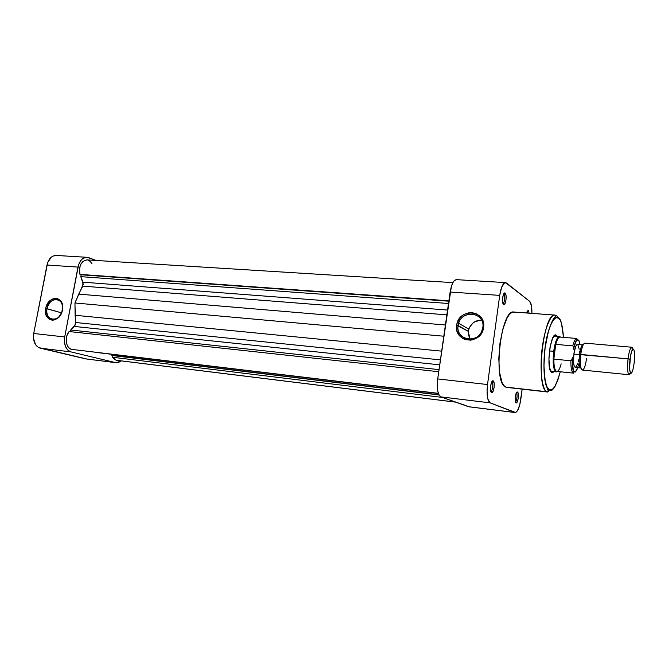 <?xml version="1.0" encoding="UTF-8"?>
<svg xmlns="http://www.w3.org/2000/svg" width="668" height="668" viewBox="0 0 668 668"><rect width="100%" height="100%" fill="white"/><g stroke="black" fill="none" stroke-linecap="round" stroke-linejoin="round"><path stroke-width="1" d="M46.994 308.666C44.105 321.417 60.254 323.12 62.391 310.136L62.466 310.027C60.137 324.164 42.568 322.293 45.708 308.432L61.565 312.874L46.994 308.666C49.198 301.468 53.048 298.554 58.525 299.932C61.798 301.819 63.093 305.218 62.391 310.136C60.27 317.191 56.513 320.147 51.135 319.02C47.653 317.208 46.276 313.76 46.994 308.666L45.708 308.432L46.276 306.328L49.616 301.001L52.772 298.888L56.129 298.346L57.732 298.696L60.446 300.592L62.625 305.777L61.899 312.148L58.508 317.525L53.624 320.089L51.954 320.131L48.914 318.97L45.95 314.586L45.708 308.432C47.937 294.513 65.506 295.991 62.466 310.027L62.391 310.136C65.188 297.243 49.04 295.874 46.994 308.666M116.107 362.724L85.763 358.9L115.589 362.624L70.983 351.902L40.189 348.153L85.763 358.9L116.14 362.724L121.133 360.87L118.662 362.415L115.589 362.624L70.983 351.902L67.852 350.132L65.547 346.667L64.437 342.041L64.696 336.964L78.607 264.703L80.736 260.637L82.147 259.126L85.395 257.43L88.777 257.681L96.209 260.47L87.024 257.305C82.54 257.489 79.517 260.754 77.972 267.1L47.002 265.021L33.726 333.482L33.475 338.459L35.671 344.88L38.51 347.51L86.898 359.042M56.204 255.443L52.83 256.161L51.227 257.213L47.637 262.674L33.726 333.482L64.696 336.964L77.972 267.1L47.002 265.021C48.555 258.8 51.62 255.61 56.195 255.443L87.024 257.305M40.189 348.153L70.983 351.902C65.865 349.865 63.769 344.888 64.696 336.964L33.726 333.482C32.807 341.248 34.961 346.141 40.189 348.153M482.814 327.612C485.586 311.263 459.726 309.359 458.123 325.533L456.687 325.241C458.432 307.647 486.571 309.693 483.565 327.495L482.814 327.612L481.436 331.946C475.516 344.705 455.518 338.985 458.123 325.533L458.64 323.27C462.598 308.825 485.452 312.691 482.814 327.612L483.565 327.495L482.922 330.184L480.2 335.019L478.221 336.973L473.412 339.586L470.765 340.146L465.521 339.67L463.116 338.659L459.208 335.278L456.954 330.568L456.687 325.241L457.321 322.594L460.001 317.818L461.947 315.872L464.202 314.327L469.312 312.657L471.959 312.591L476.969 314.035L480.935 317.375L483.265 322.101L483.565 327.495C481.645 345.439 453.447 342.759 456.687 325.241L468.343 331.353L458.123 325.533C455.15 341.64 481.06 344.087 482.814 327.612M491.924 381.854L491.924 381.854C493.644 382.388 492.55 391.615 490.805 391.306L490.871 391.306C492.608 391.356 493.602 382.372 491.924 381.854L493.168 380.852L491.924 381.854M491.581 392.525C489.335 391.882 490.93 379.758 493.118 380.835L491.715 382.004L490.638 385.912L490.588 390.287L491.581 392.525L493.034 391.339L494.095 387.448L494.153 383.115L493.168 380.852C495.247 381.503 494.011 392.617 491.865 392.567L490.913 391.632L491.581 392.525M503.881 294.104L503.881 294.104C505.442 295.022 504.565 303.598 502.92 303.422L502.979 303.414C504.599 303.406 505.417 294.997 503.881 294.104L505.117 293.085L503.881 294.104M503.563 304.499C501.518 303.364 502.837 292.033 504.908 292.968L503.722 293.878L502.687 297.569L502.62 301.978L503.563 304.499L504.958 303.664L505.985 299.99L506.052 295.623L505.117 293.085C507.012 294.196 506.002 304.6 503.998 304.616L503.563 304.499M527.161 311.555L527.762 313.067L527.161 311.555L528.321 310.612L527.161 311.555M526.551 312.983L528.321 310.612L527.419 310.912L526.551 312.983M516.331 392.993L516.331 392.993C517.767 393.41 516.873 401.685 515.379 401.744C516.873 401.685 517.767 393.41 516.331 392.993L517.491 392.066L516.331 392.993M516.055 402.887C514.126 402.361 515.579 391.106 517.45 392.049L516.23 393.176L515.287 396.817L515.212 400.85L516.055 402.887L517.316 401.752L518.251 398.128L518.326 394.128L517.491 392.066C519.286 392.609 518.126 402.996 516.28 402.921L515.521 402.194L516.055 402.887M555.016 336.171L553.872 336.146L555.2 336.296M550.591 371.149L551.651 372.427C545.731 369.997 550.582 330.911 556.252 335.169L555.442 336.104L556.444 335.303L554.549 335.445L552.561 338.417L550.056 347.151L548.904 358.232L549.514 367.751L551.651 372.427L552.586 372.594L553.922 371.675L552.745 372.552L551.651 372.427L550.591 371.149M481.528 320.055C475.399 320.248 471.165 323.279 468.852 329.149L468.343 331.353L469.921 339.302L468.235 333.758L468.903 328.982L469.905 326.744L473.044 322.986L475.073 321.617L481.528 320.055M558.657 318.16C560.878 318.895 562.489 325.283 563.491 337.348L561.521 323.446L560.218 320.181L556.736 315.83L558.657 318.16L555.976 317.684L553.071 320.348L550.198 326.017L548.445 331.244L545.096 347.844L543.919 365.981L545.205 380.977L547.017 386.864L549.413 389.795L548.445 391.364L546.917 391.749L547.852 392.041L505.743 387.106L546.917 391.749C535.151 388.317 543.36 311.639 555.066 315.112C551.851 313.292 544.011 326.919 541.564 353.664C539.569 379.791 544.169 391.214 546.917 391.749L548.445 391.364L549.413 389.795C546.599 389.77 541.84 375.316 545.096 347.844C548.946 320.84 556.302 314.803 558.657 318.16M560.26 371.759C555.751 386.83 552.135 392.842 549.413 389.795L552.16 389.586L555.016 386.346L557.738 380.418L560.26 371.759M555.542 315.739L556.736 315.83L555.542 315.739M515.061 412.557L468.852 406.787L514.778 412.482L468.51 406.703L440.905 396.884L490.17 402.871L515.078 412.557C517.6 412.089 519.512 407.655 520.823 399.264L522.167 389.143L519.771 404.8L517.399 410.862L515.621 412.507L490.17 402.871L487.84 399.063L487.03 390.972L487.515 384.534L499.706 295.381C501.017 287.282 502.946 283.023 505.517 282.606L456.436 279.641L454.298 280.669L453.238 282.063L451.384 286.347L437.699 378.931L437.248 385.202L437.707 390.83L438.993 394.93L440.905 396.884L469.195 406.787M456.436 279.641C453.58 280.026 451.476 284.159 450.123 292.05L499.706 295.381L450.123 292.05L437.699 378.931L487.515 384.534L499.706 295.381L501.71 287.081L504.582 282.84L506.486 283.007L529.565 301.251L531.386 305.401L531.92 313.384C532.02 306.988 531.235 302.946 529.565 301.251L505.517 282.606M529.139 313.175L528.321 310.612L529.139 313.175M515.738 312.749L513.634 312.023L511.387 312.741L509.083 314.92L506.82 318.486L502.779 329.257L499.94 343.41L498.796 358.607L499.53 372.318L501.994 382.313L503.739 385.419L505.743 387.106C492.533 383.549 500.708 308.507 513.867 312.031L555.066 315.112C555.676 315.772 555.367 316.757 554.131 318.077C553.547 317.834 547.376 330.034 545.405 345.022C543.176 360.511 543.577 376.911 546.04 385.252L548.445 391.373L547.852 392.041L506.795 387.407M557.246 336.254L556.444 335.303L557.246 336.254M556.193 371.901C553.363 370.197 552.528 363.342 553.688 351.318C552.57 362.323 553.238 369.128 555.684 371.734L557.346 371.466L556.193 371.901L551.718 371.333M487.515 384.534L437.699 378.931C436.663 388.768 437.732 394.755 440.905 396.884L490.17 402.871C487.356 400.742 486.471 394.629 487.515 384.534M586.496 358.683C585.619 365.02 584.391 368.778 582.813 369.963C580.542 369.713 579.857 364.544 580.776 354.457L628.062 358.858C629.056 351.543 630.266 347.661 631.703 347.218L632.796 349.139C634.542 349.038 634.992 353.648 634.149 362.983L633.022 369.304L631.577 372.936L631.11 373.295L630.3 372.619L629.615 368.394L630.35 356.929L631.669 351.259L633.122 348.98L633.915 349.748L634.567 354.015L634.149 362.983C633.114 370.439 631.911 373.796 630.542 373.053C629.473 370.974 629.306 366.381 630.033 359.267L628.062 358.858C627.244 366.916 627.444 372.118 628.663 374.456C629.223 375.107 629.857 374.648 630.559 373.061L629.122 374.748C627.519 373.479 627.168 368.185 628.062 358.858L579.507 354.566C578.722 362.916 579.24 367.509 581.077 368.327M553.688 351.318L549.463 350.925L553.688 351.318C555.108 341.916 557.054 336.956 559.517 336.447L560.569 337.098L558.991 336.522C556.711 337.858 554.941 342.793 553.688 351.318M561.162 363.86C559.634 369.462 558.014 371.926 556.31 371.241C554.665 369.947 553.839 365.905 553.839 359.125L554.39 351.46L553.839 359.125L555.743 344.362L572.735 345.874L573.361 346.492L573.47 349.197L575.849 341.548L577.828 339.695L578.972 340.605L580.108 344.63C578.363 336.981 576.15 338.501 573.47 349.197L573.536 348.596C575.808 339.569 576.409 340.571 576.843 339.453L576.901 338.492C575.449 338.442 574.062 340.905 572.735 345.874C574.037 340.989 575.399 338.526 576.835 338.484L560.026 337.048C558.515 337.081 557.087 339.519 555.743 344.362L554.39 351.46L555.743 344.362C556.903 340.129 558.156 337.716 559.517 337.123L558.991 336.522M579.498 354.608L573.862 354.082C573.111 361.881 573.587 366.331 575.298 367.433L574.104 365.78L573.587 362.732L573.862 354.082L579.498 354.608M631.703 347.218L584.892 343.135C583.181 343.536 581.811 347.318 580.776 354.457C579.891 363.576 580.425 368.778 582.362 370.055L629.122 374.748M577.945 367.692L575.641 371.859L574.998 372.126L573.829 371.366L572.392 365.12L572.401 357.647L571.616 360.277L570.848 360.762L553.839 359.125L555.743 344.362L572.735 345.874L573.361 346.492L573.536 348.596M579.265 353.263L579.281 351.151M579.189 349.214L577.845 344.563M577.327 344.404L575.641 346.533L573.862 354.082C574.756 347.978 575.958 344.746 577.461 344.404L582.488 344.847M575.499 367.417L577.703 363.684M578.179 361.889L578.588 359.877M582.471 344.863L580.768 348.312L579.265 356.912L579.214 363.492L580.133 367.634M553.839 359.125C553.864 366.69 554.857 370.782 556.803 371.408L573.587 373.128C571.741 372.51 570.831 368.385 570.848 360.762L553.839 359.125M579.173 362.966C575.014 376.276 572.752 374.498 572.401 357.647L571.616 360.277L570.848 360.762C570.831 368.302 571.725 372.418 573.536 373.12M583.298 344.596C581.745 344.663 580.475 347.995 579.507 354.566L580.776 354.457C581.97 346.492 583.49 342.767 585.31 343.302M632.796 349.139C632.404 347.46 631.878 346.884 631.202 347.418C629.924 348.83 628.88 352.637 628.062 358.858L630.033 359.267C630.742 353.781 631.661 350.408 632.788 349.155L631.202 347.418M438.734 371.717L69.121 331.545C64.328 336.797 65.882 348.37 71.468 349.339L438.325 393.335L71.468 349.339L68.829 347.777L67.476 345.874L66.575 343.435L66.232 339.227L67.134 335.019L69.121 331.545L438.734 371.717M442.45 397.435L112.641 357.263L116.032 360.211L455.568 402.103L116.032 360.211L113.335 358.349L112.641 357.263L112.95 355.601L111.815 355.318L111.397 354.265L111.815 355.318L438.909 394.771L112.95 355.601L439.01 394.963L112.95 355.601L112.641 357.263L442.45 397.435M116.508 360.303L455.718 402.153M94.923 352.286L438.383 393.51L94.923 352.286M72.62 349.481L438.342 393.377M452.912 282.622L86.932 259.894C81.104 261.13 78.774 265.964 79.96 274.389L448.821 301.201L81.137 274.798L80.786 276.652L448.487 303.489L80.786 276.652L82.966 282.18L447.552 310.044L82.966 282.18L82.774 286.121L446.867 314.853L82.774 286.121L78.707 294.112L445.414 324.99L78.707 294.112L74.95 302.98L443.811 336.213L74.95 302.98L75.108 315.271L441.673 351.159L75.108 315.271L75.659 322.502L74.449 326.452L439.719 364.837L74.449 326.452L70.683 329.992L439.035 369.621L70.683 329.992L70.365 331.679L70.683 329.992L75.476 324.706L74.95 302.98L83.275 284.167L80.786 276.652L81.137 274.798L79.96 274.389L79.584 272.636L79.818 267.1L81.07 263.81L83.016 261.355L86.949 259.894M87.892 260.052L90.18 261.355L91.975 263.785M75.659 322.502L440.429 359.885L75.659 322.502M79.96 274.389L448.871 300.809L79.96 274.389M52.438 319.379L51.135 319.02M491.873 381.837L493.118 380.835M503.705 294.02L504.908 292.968M527.11 311.413L528.154 310.52M516.356 392.926L517.45 392.049M555.141 336.079L556.252 335.169M468.852 329.149L458.64 323.27M468.986 328.739L468.001 328.656M559.517 336.447L554.532 336.021M551.818 371.458L552.745 372.552M515.395 401.819L516.28 402.921M502.979 303.414L503.998 304.616M490.871 391.306L491.865 392.567M628.663 374.456L630.542 373.053M556.31 371.241L555.684 371.734M580.317 367.926L575.298 367.433M572.317 358.198C572.392 366.949 572.885 371.642 573.812 372.285L573.587 373.128"/></g></svg>

